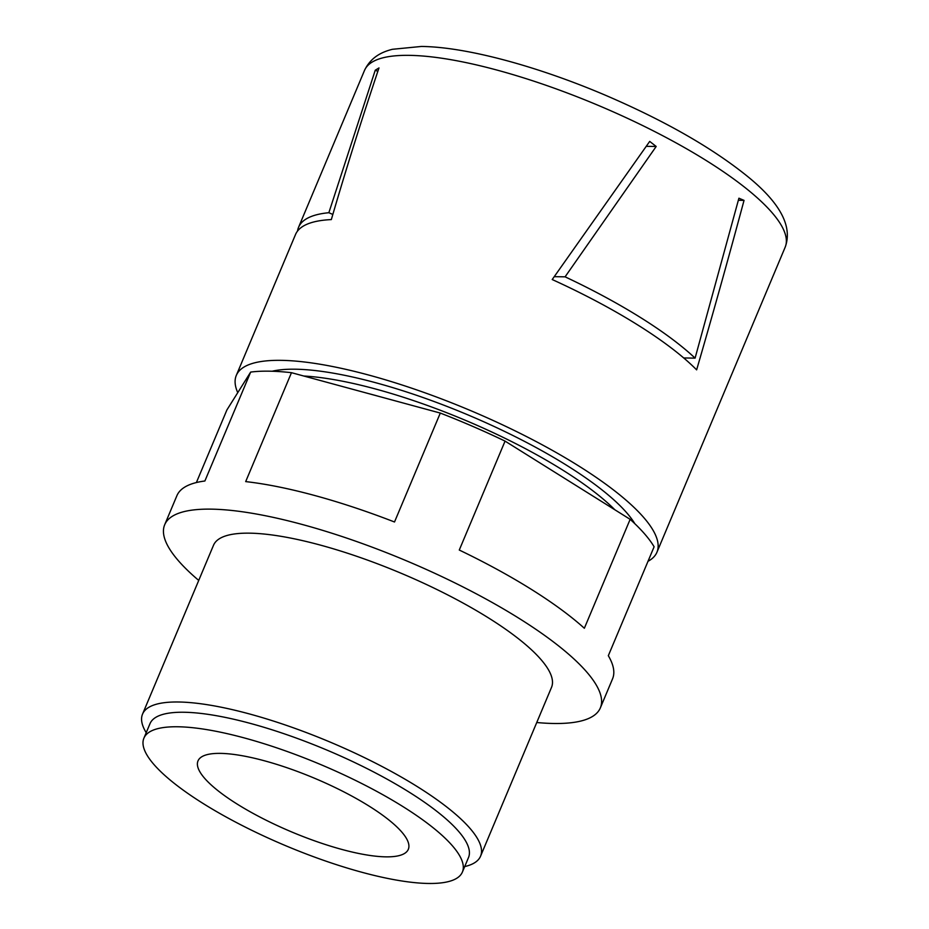 <?xml version="1.0" encoding="UTF-8"?>
<svg xmlns="http://www.w3.org/2000/svg" width="929" height="929" viewBox="0 0 929 929"><rect width="100%" height="100%" fill="white"/><g stroke="black" fill="none" stroke-linecap="round" stroke-linejoin="round"><path stroke-width="1.39" d="M237.754 392.653A228.151 58.353 22.8 0 1 236.303 375.409A228.151 58.353 22.8 0 1 281.162 360.347A228.151 58.353 22.8 0 1 527.022 436.827A228.151 58.353 22.8 0 1 656.942 552.232A228.151 58.353 22.8 0 1 648.012 561.29M696.634 369.858C712.555 315.152 728.359 258.668 744.036 200.385L738.915 198.202L695.089 358.129A228.151 58.353 -157.2 0 0 565.087 276.83L656.188 146.468L649.708 141.405L552.209 279.536A228.151 58.353 22.8 0 1 696.634 369.858M297.524 231.1A228.151 58.353 22.8 0 1 298.569 227.268A228.151 58.353 22.8 0 1 328.854 212.718L375.246 70.221L378.986 67.933C361.613 119.644 345.727 170.204 331.328 219.592A228.151 58.353 -157.2 0 0 295.515 234.526L236.303 375.409M198.736 580.428A236.303 60.443 22.8 0 1 164.688 524.746L176.893 495.703A236.303 60.443 22.8 0 1 204.879 481.001L250.667 372.076L226.92 409.91L196.391 482.546M250.667 372.076A236.303 60.443 22.8 0 1 269.143 371.17A236.303 60.443 22.8 0 1 291.474 372.68L440.3 413.068A236.303 60.443 22.8 0 1 505.062 441.112L630.141 519.334A236.303 60.443 22.8 0 1 654.109 546.775L608.321 655.7A236.303 60.443 22.8 0 1 612.559 678.832L600.355 707.886A236.303 60.443 22.8 0 1 536.753 722.518M505.062 441.112L459.274 550.038A236.303 60.443 22.8 0 1 584.353 628.259L630.141 519.334M291.474 372.68L245.686 481.605A236.303 60.443 22.8 0 1 394.511 521.993L440.3 413.068M164.688 524.746A236.303 60.443 22.8 0 1 211.15 509.138A236.303 60.443 22.8 0 1 465.789 588.359A236.303 60.443 22.8 0 1 600.355 707.886M146.213 732.691A183.338 46.891 22.8 0 1 142.543 714.099L213.507 545.265A183.338 46.891 22.8 0 1 249.564 533.165A183.338 46.891 22.8 0 1 447.128 594.618A183.338 46.891 22.8 0 1 551.524 687.355L480.56 856.19A183.338 46.891 22.8 0 1 464.709 866.571M142.543 714.099A183.338 46.891 22.8 0 1 178.589 701.999A183.338 46.891 22.8 0 1 376.152 763.452A183.338 46.891 22.8 0 1 480.56 856.19M143.902 738.172L150.01 723.656A172.748 44.186 22.8 0 1 183.977 712.253A172.748 44.186 22.8 0 1 370.125 770.153A172.748 44.186 22.8 0 1 468.506 857.537L462.398 872.052A172.748 44.186 22.8 0 1 286.027 845.854A172.748 44.186 22.8 0 1 143.902 738.172A172.748 44.186 22.8 0 1 177.88 726.768A172.748 44.186 22.8 0 1 364.029 784.68A172.748 44.186 22.8 0 1 462.398 872.052M369.057 806.093A114.07 29.182 -157.2 0 0 262.396 760.247A114.07 29.182 -157.2 0 0 197.993 760.909A114.07 29.182 -157.2 0 0 291.845 832.012A114.07 29.182 -157.2 0 0 408.319 849.327A114.07 29.182 -157.2 0 0 369.057 806.093M656.188 146.468L646.305 146.329M565.087 276.83L554.276 276.668M695.089 358.129L683.721 357.955M744.036 200.385L738.369 200.304M328.854 212.718L332.837 214.436M375.246 70.221L377.836 71.347M298.569 227.268L364.505 70.418A228.151 58.353 22.8 0 1 409.364 55.357A228.151 58.353 22.8 0 1 655.224 131.837A228.151 58.353 22.8 0 1 785.156 247.242L656.942 552.232M272.104 371.24A208.595 53.359 22.8 0 1 295.341 369.208A208.595 53.359 22.8 0 1 488.944 424.1A208.595 53.359 22.8 0 1 634.867 523.735M303.818 376.024A203.706 52.105 22.8 0 1 614.847 509.766M368.395 393.548A203.706 52.105 22.8 0 1 378.149 396.195M785.156 247.242C792.785 226.641 780.325 203.091 747.787 176.615C712.369 147.955 665.001 120.863 605.662 95.339C537.241 66.133 466.23 46.938 421.429 46.45L392.421 49.295C383.921 51.455 371.403 55.914 364.505 70.418"/></g></svg>
